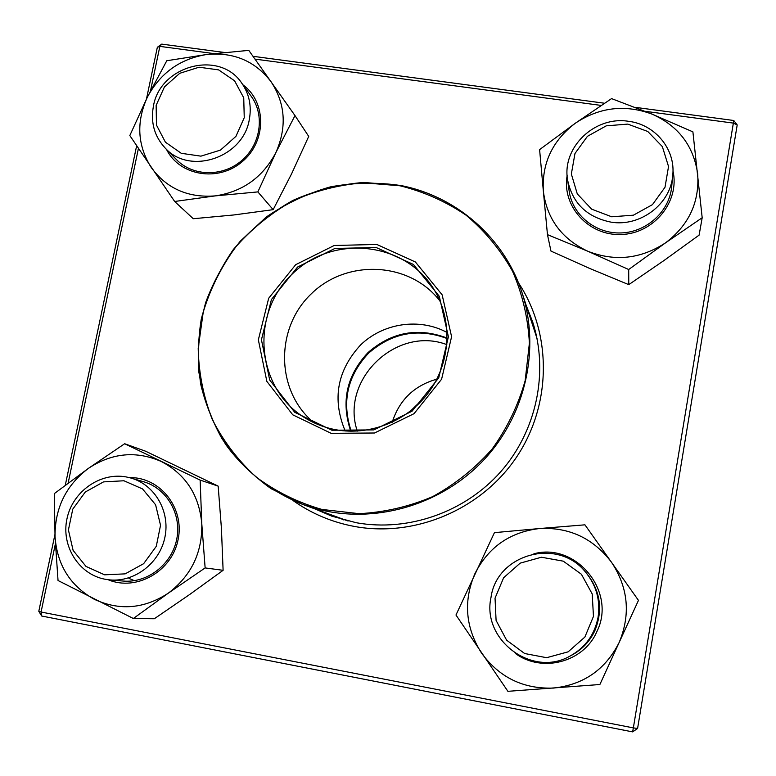 <?xml version="1.0" encoding="UTF-8"?>
<svg xmlns="http://www.w3.org/2000/svg" width="776" height="776" viewBox="0 0 776 776"><rect width="100%" height="100%" fill="white"/><g stroke="black" fill="none" stroke-linecap="round" stroke-linejoin="round"><path stroke-width="1.16" d="M628.482 121.298C655.031 124.373 675.692 149.283 672.753 175.26C670.784 203.991 640.278 227.116 611.013 222.14C586.724 217.173 572.242 203.031 567.547 179.702C561.911 147.294 594.823 115.74 628.482 121.298M627.755 124.102L606.231 125.848L587.422 136.334L574.977 153.502L571.349 174.028L577.276 193.884L591.652 209.161L611.692 216.785L633.41 215.185L652.471 204.631L665.013 187.239L668.534 166.51L662.355 146.606L647.785 131.484L627.755 124.102M598.073 617.25C594.707 634.593 585.356 647.543 570.02 656.089C532.142 678.011 481.489 639.734 491.004 597.423C496.805 553.899 557.798 537.167 585.414 571.951C596.327 585.172 600.546 600.275 598.073 617.25M593.465 616.396L592.204 593.95L581.399 574.25L563.269 561.164L541.425 557.226L520.163 563.153L503.634 577.742L495.04 598.16L496.087 620.431L506.631 640.2L524.654 653.518L546.614 657.699L568.129 651.84L584.871 637.077L593.465 616.396M105.129 579.255C78.783 574.415 61.042 546.023 66.949 518.872C72.469 491.644 100.094 472.06 126.187 476.93L131.134 478.094C154.899 484.884 170.293 511.462 164.939 537.118C159.846 562.823 134.946 582.213 110.017 579.924L105.129 579.255M104.585 574.822L125.169 573.862L143.638 563.686L156.277 546.333L160.535 525.294L155.607 504.798L142.532 488.928L123.947 480.771L103.538 481.886L85.302 492.003L72.769 509.143L68.414 529.96L73.119 550.397L86 566.432L104.585 574.822M153.425 106.157C160.089 65.329 219.86 49.548 241.802 83.216C249.28 94.003 251.773 106.128 249.3 119.601C243.237 157.741 189.654 175.619 165.123 147.993C154.356 136.304 150.457 122.356 153.425 106.157M156.141 105.352L156.471 125.081L165.414 142.192L181.274 153.309L200.926 156.151L220.452 150.107L235.933 136.372L244.246 117.69L243.742 97.844L234.575 80.782L218.619 69.879L199.063 67.221L179.751 73.303L164.444 86.902L156.141 105.352M425.209 396.779L410.184 411.29M447.17 338.549C418.274 327.831 392.074 332.71 368.571 353.187C347.299 375.972 341.518 401.987 351.227 431.243M331.168 433.338L292.756 414.82L266.847 381.385L258.35 339.82L268.68 298.256L295.704 264.674L334.214 245.488L376.855 244.459L415.383 261.968L442.145 294.832L451.593 336.706L441.602 379.212L414.045 413.666L374.527 432.998L331.168 433.338M331.924 430.234L294.754 412.328L269.679 379.988L261.444 339.772L271.425 299.536L297.586 267.041L334.854 248.475L376.127 247.486L413.395 264.441L439.274 296.248L448.402 336.755L438.731 377.863L412.075 411.193L373.867 429.894L331.924 430.234M332.506 429.07C322.312 426.771 312.854 422.871 304.124 417.352C255.702 387.331 250.211 313.582 292.154 274.093C333.069 233.528 406.575 241.559 434.919 290.99C452.903 321.574 450.487 362.877 428.585 392.481C406.682 422.086 367.514 436.898 332.506 429.07M350.781 431.233C340.819 401.793 346.562 375.574 367.999 352.595C391.705 331.963 418.099 327.132 447.18 338.094M55.377 543.869L41.07 612.022L38.8 611.313L54.95 534.47M65.291 485.252L136.634 145.82M146.47 98.988L157.344 47.278L161.757 44.116L224.439 52.487M252.995 56.299L604.523 103.237M634.826 107.282L733.747 120.493L733.359 123.103L645.031 111.288M737.2 124.936L637.591 728.451L633.352 727.898L733.359 123.103L737.2 124.936L733.747 120.493M637.591 728.451L632.634 731.884L41.72 616.028L38.8 611.313M518.397 282.716C551.988 333.253 551.862 404.18 516.806 456.725C481.789 509.279 415.5 537.564 354.836 526.526C332.147 522.326 311.525 513.644 292.969 500.491M213.982 53.612L159.856 46.376L150.495 90.938M138.409 148.488L68.133 483.128M41.72 616.028L41.07 612.022L633.352 727.898L632.634 731.884M601.235 105.429L254.994 59.102M315.318 509.046L331.788 516.156L356.3 522.743C408.399 532.093 465.144 512.189 500.976 471.459C536.701 430.631 548.865 372.073 532.705 322.04L526.167 305.327M534.053 329.431L536.003 333.855M343.477 519.852L339.122 517.747M157.344 47.278L159.856 46.376L161.757 44.116M129.33 477.599C159.982 476.794 184.853 507.989 178.111 539.592C172.059 571.32 136.43 591.69 108.145 579.73M201.779 523.625C199.122 494.981 185.619 474.272 161.292 461.497C136.198 450.546 111.899 452.835 88.396 468.384C65.902 485.456 54.786 508.222 55.038 536.701C57.162 565.103 70.296 585.987 94.449 599.363C119.591 610.935 144.21 608.869 168.295 593.174C191.284 575.724 202.439 552.541 201.779 523.625L200.14 480.092L124.655 443.736L88.396 468.384L54.32 493.594L55.038 536.701L58.035 580.516L133.356 618.501L168.295 593.174L205.136 567.925L201.779 523.625M133.356 618.501L154.327 618.744L189.528 594.6L223.11 570.312L221.412 528.233L218.172 486.135L145.655 451.234L124.655 443.736M218.172 486.135L200.14 480.092M223.11 570.312L205.136 567.925M134.384 580.661L128.961 578.392M110.017 579.924L123.161 581.049C147.489 583.28 171.758 564.375 176.705 539.32C181.894 514.313 166.859 488.395 143.647 481.76L131.134 478.094M242.956 84.817C266.769 102.219 266.537 141.61 242.16 161.728C218.231 182.37 179.537 175.871 166.51 149.409M215.33 195.882C242.568 191.788 262.725 177.413 275.781 152.765C287.042 127.39 285.471 103.722 271.076 81.771C255.159 61.052 233.741 51.953 206.843 54.475C180.119 58.772 160.312 72.973 147.421 97.068C136.101 121.89 137.371 145.364 151.204 167.47C166.665 188.558 188.044 198.025 215.33 195.882L257.865 191.905L275.781 152.765L294.996 115.595L248.776 50.362L206.843 54.475L166.791 60.732L147.421 97.068L129.815 135.548L174.668 201.479L215.33 195.882M174.668 201.479L193.263 218.725L233.819 214.962L273.162 209.656L291.601 173.795L308.722 136.401L294.996 115.595M273.162 209.656L257.865 191.905M165.123 147.993L176.482 159.614C192.691 176.453 222.334 177.112 241.404 160.836C260.658 144.773 265.091 115.333 251.298 96.428L241.802 83.216M672.976 171.011C680.048 201.45 653.848 233.663 621.275 234.498C588.722 236.04 561.64 206.154 567.14 175.521M543.346 191.09C546.867 218.842 561.678 238.892 587.791 251.24C614.864 261.793 640.763 259.009 665.478 242.888C688.952 225.079 699.68 202.022 697.653 173.717C693.54 145.743 678.34 125.887 652.073 114.13C625.078 104.188 599.538 107.195 575.443 123.141C552.473 140.563 541.774 163.212 543.346 191.09L547.468 234.643L587.791 251.24L628.696 269.514L665.478 242.888L702.183 217.746L692.9 131.862L652.073 114.13L611.566 98.6L575.443 123.141L539.601 149.623L543.346 191.09M547.468 234.643L550.97 251.094L589.76 268.477L628.773 284.647L628.696 269.514M628.773 284.647L663.858 260.61L699.118 235.118L702.183 217.746M567.547 179.702L569.148 190.974C572.416 215.078 595.687 234.003 621.236 232.936C646.786 232.111 669.513 211.314 671.677 186.744L672.753 175.26M533.878 553.802C576.064 542.046 617.075 591.962 596.802 631.732C583.756 662.277 541.832 673.258 515.274 653.363M539.339 528.553C509.871 532.132 488.405 547.158 474.931 573.639C463.224 601.012 465.406 627.474 481.489 653.014C499.337 677.477 523.363 689.166 553.569 688.069C583.659 684.752 605.532 669.533 619.19 642.402C630.801 614.35 628.25 587.636 611.517 562.26C593.126 538.205 569.07 526.972 539.339 528.553L494.438 532.646L455.978 615.009L507.902 691.319L599.877 684.519L638.464 600.372L584.939 524.828L539.339 528.553M599.877 684.519L638.464 600.372M570.02 656.089L571.611 655.254C582.029 649.658 589.76 641.49 594.823 630.752C603.214 610.052 600.469 590.905 586.598 573.328L585.414 571.951M436.839 379.163C414.248 385.565 399.359 399.95 392.181 422.309M446.84 344.622C396.284 325.396 339.849 379.93 357.309 431.116M400.329 185.474C456.094 195.969 504.39 237.737 522.064 292.795C540.251 348.434 525.905 414.045 484.884 458.771C443.775 503.42 379.338 523.47 322.001 510.191L302.921 504.507L271.028 488.647C251.696 474.757 235.322 458.063 221.907 438.585C210.5 417.905 202.846 395.896 198.947 372.577C197.298 348.967 199.529 325.678 205.621 302.688C213.836 280.349 225.389 259.844 240.279 241.181L266.323 216.979C286.024 203.496 307.315 193.476 330.188 186.929C353.546 182.554 376.923 182.069 400.329 185.474M400.018 185.784L363.634 182.816C339.112 184.766 315.56 190.731 292.959 200.732C271.396 212.857 252.404 228.183 235.952 246.69C221.354 266.682 210.451 288.468 203.244 312.059L198.2 348.308C198.714 372.849 203.399 396.536 212.246 419.37C223.372 441.185 238.009 460.41 256.148 477.036C275.975 491.741 297.906 502.547 321.933 509.444L359.133 513.673C384.479 512.364 408.971 506.689 432.62 496.65C455.202 484.253 475.038 468.384 492.139 449.023C507.194 428.071 518.203 405.295 525.158 380.696L529.387 343.196C528.049 318.014 522.432 294.026 512.538 271.241C500.384 249.688 484.913 231.015 466.124 215.233C445.841 201.488 423.803 191.672 400.018 185.784M313.97 422.755C275.684 391.279 274.811 328.374 311.254 293.861C347.008 258.631 409.835 261.667 439.973 301.02M345.194 430.971C331.963 399.262 337.094 370.589 360.607 344.942C383.334 322.923 419.593 317.588 447.112 332.506M537.021 338.501L522.064 292.795C504.39 237.718 456.055 195.921 400.27 185.416L363.818 182.447C339.257 184.387 315.648 190.353 292.998 200.353C270.63 212.886 250.755 229.269 233.353 249.484C218.231 271.503 207.522 294.744 201.256 319.188C197.705 341.003 197.55 362.79 200.78 384.556C205.941 405.935 214.302 425.975 225.864 444.687C245.264 471.362 271.823 492.071 302.921 504.507L348.094 521.026"/></g></svg>
